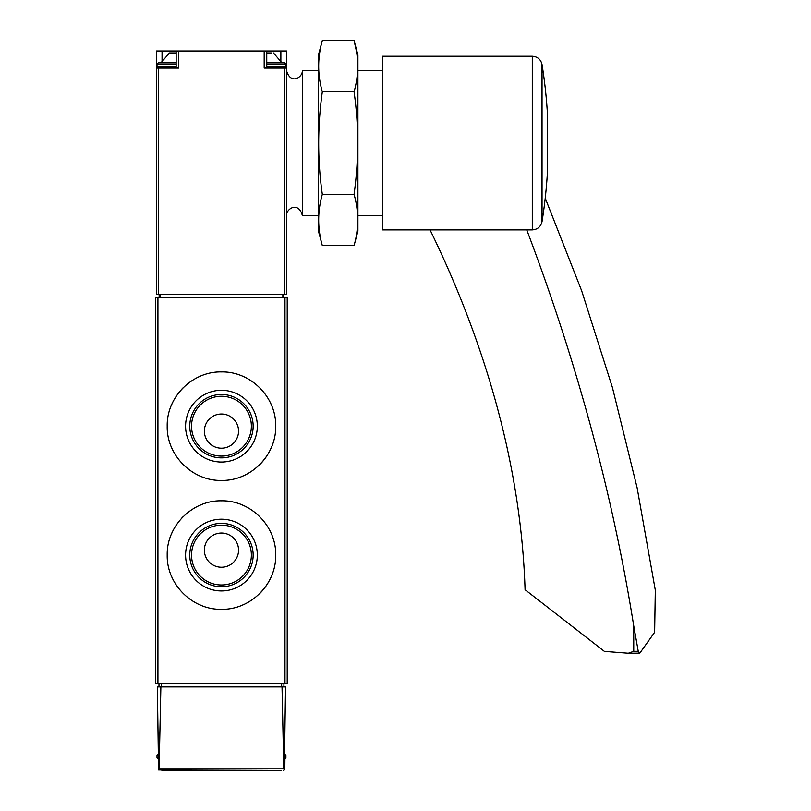<?xml version="1.0" encoding="UTF-8"?>
<svg xmlns="http://www.w3.org/2000/svg" width="811" height="811" viewBox="0 0 811 811"><rect width="100%" height="100%" fill="white"/><g stroke="black" fill="none" stroke-linecap="round" stroke-linejoin="round"><path stroke-width="1.22" d="M275.71 426.18C276.318 396.995 250.599 371.326 221.494 371.925C192.329 371.276 166.559 397.066 167.198 426.15C166.559 455.275 192.268 481.045 221.433 480.436C250.589 481.035 276.298 455.417 275.71 426.18L275.71 426.18M284.985 297.607L155.692 297.607L155.692 683.643L287.216 683.643L287.216 297.607L284.985 297.607L284.985 683.643M275.71 555.079C276.318 525.893 250.599 500.225 221.494 500.823C192.329 500.174 166.559 525.964 167.198 555.048C166.559 584.163 192.268 609.943 221.433 609.325C250.589 609.933 276.298 584.315 275.71 555.079L275.71 555.079M281.001 770.45L158.55 769.963L157.364 686.927L160.872 686.927L159.118 768.818L158.55 769.963M161.906 770.45L239.874 770.45M285.543 686.927L284.357 769.963L283.789 768.818L282.035 686.927L285.543 686.927M284.914 759.228L284.833 768.818M160.872 686.927L282.035 686.927M283.191 770.45L284.357 769.963M283.931 686.927L283.931 683.643M158.976 686.927L158.976 683.643M284.59 754.007L285.908 755.325L285.908 757.95L284.59 759.268M271.553 405.348A54.256 54.256 0 0 0 270.631 403.249M245.733 377.662A54.256 54.256 0 0 0 242.286 376.081M200.662 376.071A54.256 54.256 0 0 0 198.786 376.892M183.083 387.82A54.256 54.256 0 0 0 181.218 389.787M173.767 400.31A54.256 54.256 0 0 0 171.354 405.358M171.344 446.962A54.256 54.256 0 0 0 172.956 450.5M196.607 474.405A54.256 54.256 0 0 0 200.601 476.27M242.256 476.29A54.256 54.256 0 0 0 243.888 475.581M259.804 464.561A54.256 54.256 0 0 0 271.533 447.043M257.33 426.18A35.877 35.877 0 0 0 203.52 395.109A35.877 35.877 0 0 0 203.52 457.242A35.877 35.877 0 0 0 257.33 426.18M271.553 534.236A54.256 54.256 0 0 0 270.631 532.148M245.733 506.561A54.256 54.256 0 0 0 242.286 504.979M200.662 504.959A54.256 54.256 0 0 0 198.786 505.78M183.083 516.708A54.256 54.256 0 0 0 181.218 518.685M173.767 529.208A54.256 54.256 0 0 0 171.354 534.246M171.344 575.861A54.256 54.256 0 0 0 172.956 579.399M196.607 603.303A54.256 54.256 0 0 0 200.601 605.158M242.256 605.178A54.256 54.256 0 0 0 243.888 604.479M259.804 593.459A54.256 54.256 0 0 0 271.533 575.942M257.33 555.079A35.877 35.877 0 0 0 203.52 524.007A35.877 35.877 0 0 0 203.52 586.14A35.877 35.877 0 0 0 257.33 555.079M251.369 426.18A29.916 29.916 0 0 0 206.501 400.269A29.916 29.916 0 0 0 206.501 452.082A29.916 29.916 0 0 0 251.369 426.18M238.556 431.107A17.102 17.102 0 0 0 212.908 416.307A17.102 17.102 0 0 0 212.908 445.918A17.102 17.102 0 0 0 238.556 431.107M253.154 426.18A31.7 31.7 0 0 0 205.609 398.728A31.7 31.7 0 0 0 205.609 453.623A31.7 31.7 0 0 0 253.154 426.18M251.369 555.079A29.916 29.916 0 0 0 206.501 529.167A29.916 29.916 0 0 0 206.501 580.98A29.916 29.916 0 0 0 251.369 555.079M238.556 550.142A17.102 17.102 0 0 0 212.908 535.331A17.102 17.102 0 0 0 212.908 564.953A17.102 17.102 0 0 0 238.556 550.142M253.154 555.079A31.7 31.7 0 0 0 205.609 527.626A31.7 31.7 0 0 0 205.609 582.521A31.7 31.7 0 0 0 253.154 555.079M156.351 68.094L156.351 294.322L286.557 294.322L286.557 50.992L156.351 50.992L156.351 68.094L178.734 68.094L178.734 50.992M264.183 50.992L264.183 68.094L286.557 68.094M283.769 294.322L283.769 297.607M159.149 294.322L159.149 297.607M286.557 70.729C290.743 85.196 302.685 77.278 302.341 70.729L302.341 215.402L318.459 215.402M271.766 52.968L266.758 52.968L271.766 52.968M281.954 62.832L266.758 62.832L284.59 62.832L281.954 62.832L273.469 52.968M176.159 52.968L169.438 52.968L176.159 52.968M176.159 62.832L158.317 62.832L176.159 62.832M545.225 198.107L581.68 290.814L612.447 387.607L637.091 487.654L655.308 590.144L654.639 632.296L639.808 653.159L628.343 653.24L633.746 651.314L633.746 625.95L638.247 651.314L633.746 651.314M639.808 653.159L638.247 651.314M633.746 625.95A2959.359 1971.338 -153.3 0 0 526.755 229.878M547.273 165.616L547.273 111.168A494.538 494.538 0 0 0 542.032 64.556L542.032 221.575A494.538 494.538 0 0 0 547.273 174.963L547.273 165.616M382.579 56.253L382.579 229.878L532.29 229.878L532.29 56.253L382.579 56.253M628.343 653.24L604.398 651.385L525.072 589.719A1315.27 876.154 -153.3 0 0 430.083 229.959A32.886 21.907 -153.3 0 0 430.043 229.878M322.312 40.55L318.459 54.945L318.459 231.186L322.312 245.581C317.466 228.499 317.466 211.407 322.312 194.326C317.476 160.588 317.476 126.415 322.312 91.805C317.466 74.724 317.466 57.632 322.312 40.55L354.062 40.55C358.908 57.632 358.908 74.724 354.062 91.805C358.898 125.543 358.898 159.716 354.062 194.326C358.908 211.407 358.908 228.499 354.062 245.581L322.312 245.581M356.343 50.799L354.062 40.55L357.915 54.945L357.915 231.186L354.062 245.581M354.062 194.326L322.312 194.326M354.062 91.805L322.312 91.805M157.922 297.607L157.922 683.643M283.789 768.818L159.118 768.818M281.66 686.927L281.66 683.643M161.247 686.927L161.247 683.643M157.963 755.325L157.01 755.325L158.317 754.007M157.983 757.95L157.01 757.95L158.317 759.268M285.908 755.325L284.945 755.325M285.908 757.95L284.925 757.95M158.591 68.094L158.591 294.322M284.316 68.094L284.316 294.322M282.867 294.322L282.867 297.607M160.041 294.322L160.041 297.607M162.048 60.511L162.048 50.992M280.87 60.511L280.87 50.992M284.59 62.832L285.908 64.15L266.758 64.15M285.908 64.15L285.908 66.776L266.758 66.776M176.159 64.15L157.01 64.15L158.317 62.832M176.159 66.776L157.01 66.776L158.317 68.094M157.01 755.325L157.01 757.95M286.557 215.402C286.202 208.731 298.347 201.047 302.341 215.402M357.915 215.402L382.579 215.402M302.341 70.729L318.459 70.729M357.915 70.729L382.579 70.729M176.159 68.094L176.159 50.992M266.758 68.094L266.758 50.992M285.908 66.776L284.59 68.094M169.438 52.968L160.953 62.832M157.01 64.15L157.01 66.776M542.032 221.575C540.805 226.715 537.561 229.483 532.29 229.878M542.032 64.556C540.805 59.416 537.561 56.648 532.29 56.253"/></g></svg>
